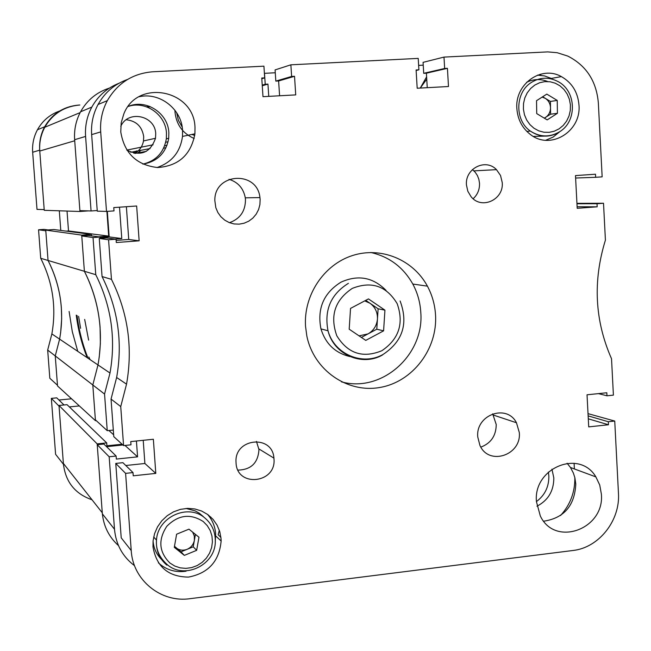 <?xml version="1.0" encoding="UTF-8"?>
<svg xmlns="http://www.w3.org/2000/svg" width="651" height="651" viewBox="0 0 651 651"><rect width="100%" height="100%" fill="white"/><g stroke="black" fill="none" stroke-linecap="round" stroke-linejoin="round"><path stroke-width="0.98" d="M77.054 315.523C78.926 330.293 82.587 344.534 88.04 358.245M51.348 398.371L55.595 454.308L63.448 464.301L59.054 406.159L51.348 398.371L56.743 397.859L64.01 404.979M58.94 400.007L71.553 398.803M47.678 350.067L49.826 378.272L57.475 385.254L55.254 355.926L47.678 350.067L51.868 333.914C56.515 307.532 52.796 282.322 40.712 258.276L48.044 260.465L45.798 230.812L38.555 229.779L40.712 258.276M38.555 229.779L43.999 229.388L48.044 229.941M59.314 210.802L60.787 230.421M32.664 152.253L37.001 209.386L44.195 209.598L39.703 150.153L32.664 152.253C32.119 144.278 33.706 136.783 37.441 129.777C42.535 120.704 49.964 114.43 59.737 110.971M136.669 150.861L133.772 153.205M69.112 311.463L72.302 331.668L77.729 351.312M78.966 105.055C63.806 106.357 52.373 113.591 44.667 126.766C40.785 134.049 39.133 141.845 39.703 150.153M91.457 235.865L91.352 234.401L81.709 235.109L45.749 230.112L48.044 260.465C60.592 285.464 64.449 311.691 59.615 339.122L55.254 355.926L92.808 384.969L95.453 420.684L96.218 420.611M63.448 464.301C65.686 482.122 75.207 493.946 92.019 499.773M81.709 235.109L84.386 271.288L48.044 260.465C55.62 275.3 60.055 290.973 61.332 307.492L61.666 318.827L60.673 332.392L59.615 339.122L55.254 355.926L57.524 385.953L95.453 420.684M100.083 327.282L100.376 343.476L99.253 356.935L97.992 364.951L92.808 384.969L104.551 394.058L109.995 373.031C116.065 338.723 111.321 305.937 95.762 274.681L84.386 271.288C93.353 288.954 98.586 307.622 100.083 327.282M79.959 211.485L44.252 210.306L39.768 151.04L74.719 140.762L79.959 211.485L88.479 210.891M106.902 211.396L108.701 236.093L68.51 230.95L66.158 231.121M98.578 236.834L108.701 236.093M97.17 443.884L58.997 405.459L63.383 463.439L102.272 512.785L97.17 443.884L106.707 442.908L106.919 445.797L122.103 444.242M102.362 513.826C103.761 526.594 109.132 537.189 118.49 545.603M76.248 315.108C78.112 329.821 81.757 344.013 87.193 357.684M58.997 405.459L67.053 404.678L106.707 442.908M69.364 406.908L79.349 405.939M45.749 230.112L53.878 229.526L91.352 234.401M67.029 211.054L68.51 230.95M39.768 151.04C39.19 142.593 40.867 134.659 44.797 127.246C52.658 113.746 64.343 106.341 79.853 105.006M113.665 434.819L108.912 430.514M84.671 319.413L88.617 340.115M78.608 316.313L80.61 328.34M88.813 357L90.098 359.637M219.924 536.457L220.884 537.091M220.925 537.409L218.158 534.78L219.314 530.207M536.977 506.201C548.207 500.334 553.814 490.895 553.814 477.875L551.942 469.151M536.44 501.587C544.911 495.216 549.045 486.663 548.842 475.914L548.37 472.056M142.886 164.125C157.412 161.578 166.013 152.969 168.715 138.305L168.845 132.625C168.113 113.054 145.938 98.651 128.182 106.455M142.87 164.117C156.142 160.862 163.962 152.424 166.339 138.809L166.469 133.17C165.72 114.625 145.531 100.425 128.174 106.471M126.864 150.161C140.787 156.688 150.332 152.716 155.508 138.272L155.719 133.805C155.337 115.512 128.052 109.571 120.777 126.351M134.838 153.392C139.566 150.568 142.455 146.418 143.497 140.941L143.7 136.661C142.113 126.554 136.303 120.915 126.245 119.751M210.721 516.959L210.151 517.74M426.617 76.851L420.269 88.064M174.948 110.288L175.021 112.322C176.462 124.846 182.85 133.569 194.185 138.492M104.551 394.058L107.244 430.677L95.388 419.854L92.808 384.969L97.992 364.951C103.761 332.279 99.229 301.055 84.386 271.288L81.766 235.947L93.036 237.558L95.762 274.681M107.244 430.677L113.315 430.067M109.165 456.766L114.503 529.279L102.345 513.81L97.227 444.714L109.165 456.766L116.122 456.042L116.35 459.077L137.573 456.847L136.425 440.996M114.503 529.279C115.935 544.529 122.624 556.67 134.554 565.703M560.56 515.511C570.276 504.761 575.036 492.123 574.841 477.598M574.084 463.235L574.394 468.94M540.957 75.304L540.005 74.336M418.642 65.393L423.231 65.157M262.231 85.126L265.217 84.248L264.501 73.327L275.275 72.766M265.217 84.248L267.952 84.101L268.757 96.364M118.946 83.279C107.114 87.934 98.073 95.876 91.824 107.098C86.974 116.236 84.899 126.009 85.59 136.425L91.075 210.973L97.219 210.542M119.507 207.189L121.778 238.551L114.885 239.063M93.036 237.558L100.075 237.037L100.173 238.38M81.766 235.947L88.479 235.459L100.075 237.037M100.116 237.566L109.181 236.899L121.778 238.551M107.317 211.363L109.181 236.899M91.075 210.973L79.894 210.639L74.637 139.705C73.978 129.785 75.955 120.484 80.569 111.793C87.144 100.075 96.763 92.173 109.433 88.08M97.227 444.714L103.867 444.031L116.122 456.042M106.561 446.667L122.917 444.983M262.272 85.769L267.952 84.101M124.992 445.439L137.573 456.847M273.973 458.792L273.916 458.117C272.525 434.193 234.295 438.123 236.02 462.177L236.053 462.861C236.891 487.819 276.577 483.392 273.973 458.792M238.006 470.103C251.099 469.745 258.089 462.91 258.96 449.581L256.445 441.411M502.23 182.54L500.529 175.493L496.477 169.651C485.613 157.99 464.806 168.568 466.458 185.03L467.825 191.239L471.023 196.618C481.39 210.037 503.98 199.759 502.23 182.54M473.147 198.734C477.582 194.665 479.706 189.514 479.51 183.305L478.867 179.334L477.427 175.607L475.263 172.312L472.431 169.569M519.303 432.508L516.463 422.751C506.763 403.482 475.482 414.817 477.761 436.959L479.901 445.341C488.746 466.181 521.663 455.301 519.303 432.508M480.853 447.115C490.968 443.258 496.095 435.731 496.233 424.533L492.677 413.824M260.131 199.385L259.944 197.587C257.291 170.106 213.935 172.897 214.846 200.72L215.823 207.677L217.841 212.478L220.844 216.693L224.693 220.119L229.176 222.577L234.075 223.944L239.145 224.156L244.133 223.212L248.78 221.153L252.865 218.085L256.185 214.163L258.569 209.581L259.912 204.577L260.131 199.385M229.453 222.683C240.113 218.842 245.451 211.136 245.468 199.556L245.289 197.831C243.482 188.351 238.071 182.182 229.038 179.326M435.527 314.889C434.892 304.644 432.183 295.066 427.406 286.147C413.206 259.668 381.014 246.273 352.451 255.55C323.84 264.648 303.431 295.318 305.547 326.387L306.816 335.9C313.611 370.012 347.203 393.359 379.867 387.475C412.596 381.982 437.716 349.001 435.527 314.889M341.458 381.852C381.689 393.139 424.639 354.86 420.758 312.049C420.123 302.064 417.478 292.73 412.807 284.039C403.311 267.26 389.331 256.746 370.867 252.498M601.361 494.036L599.726 485.011L595.877 476.898C579.593 448.824 533.071 467.882 536.448 501.685L540.314 515.966C554.994 547.45 604.893 529.141 601.361 494.036M543.723 521.199C564.002 518.09 574.695 505.705 575.793 484.051L574.882 477.761L573.336 472.976L570.463 467.491L567.111 463.243M194.991 127.572C194.34 89.708 137.239 78.413 123.763 114.088L121.2 122.803L120.769 131.925C124.325 153.278 136.62 165.151 157.656 167.543C178.626 165.989 191.044 154.743 194.918 133.813L194.991 127.572M157.062 167.527C171.807 162.449 180.286 152.082 182.5 136.417L182.573 130.403C181.653 109.034 159.698 91.889 139.078 96.747M221.055 538.841L219.802 531.761L217.092 525.162L213.048 519.352L207.832 514.583L201.68 511.059L194.869 508.96L187.7 508.374L180.49 509.342L173.573 511.808L167.25 515.682L161.814 520.776L157.518 526.871L154.556 533.69L153.066 540.924L152.985 546.856C156.509 566.818 168.357 576.892 188.513 577.087C208.41 573.246 219.281 561.211 221.137 540.997L221.055 538.841M215.261 541.974L215.668 533.861C215.082 526.366 212.348 519.848 207.474 514.323M578.975 105.047C577.868 92.165 572.001 82.685 561.365 76.606C541.323 65.067 514.656 84.134 516.878 108.684C517.708 119.377 522.118 127.905 530.117 134.261C550.062 150.706 581.457 131.73 578.975 105.047M561.365 76.606L551.283 78.437L544.586 75.931L537.539 75.142M99.269 238.445L108.571 239.771L111.459 279.352L102.061 276.553L99.269 238.445L106.487 237.916L116.065 239.218L116.301 242.522L139.143 240.821L136.653 206.001L113.77 207.588L114.006 210.9L106.504 211.42L100.702 131.909L91.653 134.619C90.945 123.918 93.077 113.876 98.057 104.502C104.803 92.409 114.625 84.069 127.523 79.463M120.736 406.574L123.576 445.585L113.795 436.658L111.044 399.079L120.736 406.574L126.538 384.155C133.007 347.601 127.978 312.659 111.459 279.352M123.576 445.585L130.989 444.82L130.753 441.581L153.359 439.262L155.801 473.391L133.235 475.808L133.007 472.577L125.602 473.367L131.233 550.575C132.78 580.163 161.017 602.989 189.978 598.684L572.913 550.502C598.879 547.776 620.387 520.507 618.45 493.1L614.739 421.051L608.311 421.734L608.465 424.761L588.716 426.885L587.031 394.791L606.813 392.765L606.968 395.792L613.405 395.133L611.525 358.742C594.77 320.707 592.736 281.175 605.414 240.138L603.518 203.258L597.016 203.739L597.179 206.815L577.201 208.304L575.484 175.599L595.486 174.216L595.649 177.3L602.151 176.844L598.334 102.793C596.397 81.033 586.217 65.458 567.778 56.084L557.191 52.715L547.743 51.893L443.99 57.093L444.649 68.477L447.432 68.331L448.482 86.518L417.185 88.235L416.103 69.966L418.902 69.82L418.227 58.395L290.867 64.815L291.624 76.452L294.529 76.297L295.725 94.891L262.988 96.682L261.759 78.006L264.688 77.851L263.924 66.174L152.83 71.773C132.771 73.408 117.611 83.027 107.35 100.628C102.191 110.361 99.969 120.793 100.702 131.909M108.571 239.771L116.065 239.218M111.044 399.079L116.635 377.49C122.86 342.28 118.002 308.639 102.061 276.553M116.147 240.398L128.743 239.462L139.143 240.821M126.384 206.717L128.743 239.462M106.504 211.42L97.268 211.152L91.653 134.619M290.867 64.815L275.088 69.909L275.821 81.115L278.62 80.968L279.588 95.77M443.99 57.093L423.069 62.358L423.711 73.327L426.397 73.189L427.251 87.682M603.518 203.258L576.941 203.34M614.739 421.051L588.024 413.645M131.233 550.575L121.216 537.824L115.764 463.431L122.901 462.674L133.007 472.577M125.789 465.506L144.888 463.488L143.22 440.304M115.764 463.431L125.602 473.367M588.138 415.875L608.311 421.734M588.292 418.821L608.465 424.761M598.472 393.619L606.968 395.792M576.965 203.747L597.016 203.739M577.12 206.749L597.179 206.815M575.606 178.032L595.649 177.3M423.711 73.327L444.649 68.477M426.397 73.189L447.432 68.331M416.127 70.487L418.902 69.82M275.821 81.115L291.624 76.452M278.62 80.968L294.529 76.297M261.808 78.755L264.688 77.851M144.888 463.488L155.801 473.391M545.676 140.282L553.098 137.092L559.494 131.941M158.372 562.814C166.168 569.926 175.404 572.717 186.072 571.204M544.277 118.14L550.608 114.194L557.427 113.307L557.232 100.425L546.799 94.11L536.53 100.693L536.733 113.608L547.19 119.898L557.427 113.307M547.67 81.538C540.55 78.69 533.519 78.942 526.594 82.311M533.389 136.425L544.269 136.124M544.374 118.205L545.538 117.457C548.777 115.194 550.437 111.98 550.51 107.814L550.412 101.442L557.232 100.425M550.412 101.442L545.245 98.317C548.557 100.49 550.315 103.655 550.51 107.814L550.608 114.194M542.145 97.097L545.245 98.317L542.665 96.755M174.435 546.531L176.055 547.833C179.399 550.323 183.094 550.819 187.13 549.314C191.06 547.54 193.477 544.545 194.372 540.338L194.315 536.05L192.68 532.16M203.275 516.536L199.182 513.126L195.105 510.848L186.031 508.464M153.066 540.916C153.62 548.199 156.419 554.351 161.472 559.38M176.616 534.202L188.969 529.157L198.97 537.238L196.651 550.331L184.331 555.393L174.297 547.336L176.616 534.202M195.422 534.373L193.225 546.816L196.651 550.331M193.225 546.816L181.027 551.82L184.331 555.393M174.484 546.27L181.027 551.82M361.395 337.43L367.994 333.906C373.65 330.627 376.799 325.655 377.45 318.998C377.661 312.317 375.171 307.069 369.98 303.244L364.731 300.884M386.043 290.387C373.039 277.261 358.034 274.51 341.034 282.135C323.71 292.926 317.013 308.509 320.943 328.877C325.581 343.826 335.232 353.045 349.896 356.553M349.196 329.203L350.531 308.411L368.45 298.915L384.936 310.161L383.594 330.846L365.772 340.383L349.196 329.203M365.74 300.355L378.117 308.794L384.936 310.161M378.117 308.794L376.791 329.203L383.594 330.846M359.059 335.859L367.994 333.906L376.791 329.203M165.981 147.736L163.629 148.176M146.296 151.357L135.05 153.424M150.153 106.585L147.915 107.334M168.096 141.755L165.728 142.235M153.107 144.782L126.823 150.096M139.786 104.38L137.63 105.145M176.69 112.753L178.35 120.313L182.182 127.026M191.89 134.448L194.73 135.457M426.747 79.137L420.286 88.064M210.883 517.114L210.297 517.952M85.59 136.425L74.637 139.705M531.721 82.229C540.102 77.249 548.638 76.916 557.329 81.229C576.355 90.131 577.543 120.996 559.819 131.624C549.973 137.524 540.143 137.337 530.321 131.063C514.363 120.166 515.144 91.937 531.721 82.229M559.095 128.841L563.278 125.399L566.639 121.037L569.023 115.976L570.3 110.475L570.414 104.795L569.365 99.221L567.184 94.029L564.002 89.488L559.958 85.818L555.254 83.198L550.136 81.774L544.846 81.611L539.663 82.726L534.829 85.061L530.614 88.503L527.212 92.881L524.804 97.975L523.518 103.517L523.412 109.238L524.486 114.845L526.7 120.053L529.922 124.601L534.007 128.255L538.727 130.835L543.862 132.226L549.143 132.348L554.302 131.193L559.095 128.841M559.339 132.047C549.534 137.792 539.858 137.459 530.321 131.063L526.871 131.437M166.892 565.158C159.3 558.721 155.825 550.38 156.484 540.118C157.688 516.902 188.204 503.15 204.919 518.033C211.648 523.754 215.107 531.135 215.278 540.184C216.555 564.01 185.6 579.935 167.746 565.06C159.454 557.817 155.703 549.501 156.484 540.118L153.693 536.961M203.332 521.606C190.385 513.265 178.211 514.835 166.802 526.301C157.949 539.858 158.982 552.097 169.911 563.025L174.753 566.036L180.181 567.851L185.917 568.38L191.687 567.599L197.196 565.556L202.168 562.35L206.359 558.151L209.565 553.155L211.624 547.621L212.429 541.819L211.957 536.033L210.216 530.565L207.287 525.674L203.332 521.606M382.487 354.998C361.923 366.847 333.694 354.502 328.014 330.789C324.035 310.104 330.83 294.285 348.399 283.331M352.248 288.409C334.874 300.095 329.731 315.89 336.811 335.802C347.789 353.542 362.81 358.514 381.868 350.71C398.998 339.041 404.092 323.36 397.167 303.651C386.434 285.887 371.461 280.809 352.248 288.409M44.667 126.766L37.441 129.777M109.995 373.031L51.868 333.914M140.413 150.861L137.752 152.928M167.006 145.336L164.646 145.783M150.096 148.566L130.713 152.269M148.924 106.105L146.695 106.862M80.138 112.607L44.797 127.246M91.824 107.098L80.569 111.793M143.497 140.941L155.508 138.272M166.339 138.809L168.715 138.305M258.911 448.93L273.916 458.117M473.928 170.871L496.477 169.651M493.474 415.11L516.463 422.751M245.289 197.831L259.944 197.587M412.807 284.039L427.406 286.147M570.463 467.491L595.877 476.898M107.35 100.628L98.057 104.502M116.635 377.49L126.538 384.155M215.75 535.985L221.137 540.997M182.5 136.417L194.918 133.813M320.943 328.877L328.014 330.789C334.264 354.331 362.737 366.139 383.016 354.478C402.774 341.36 408.478 323.539 400.121 301.006"/></g></svg>

